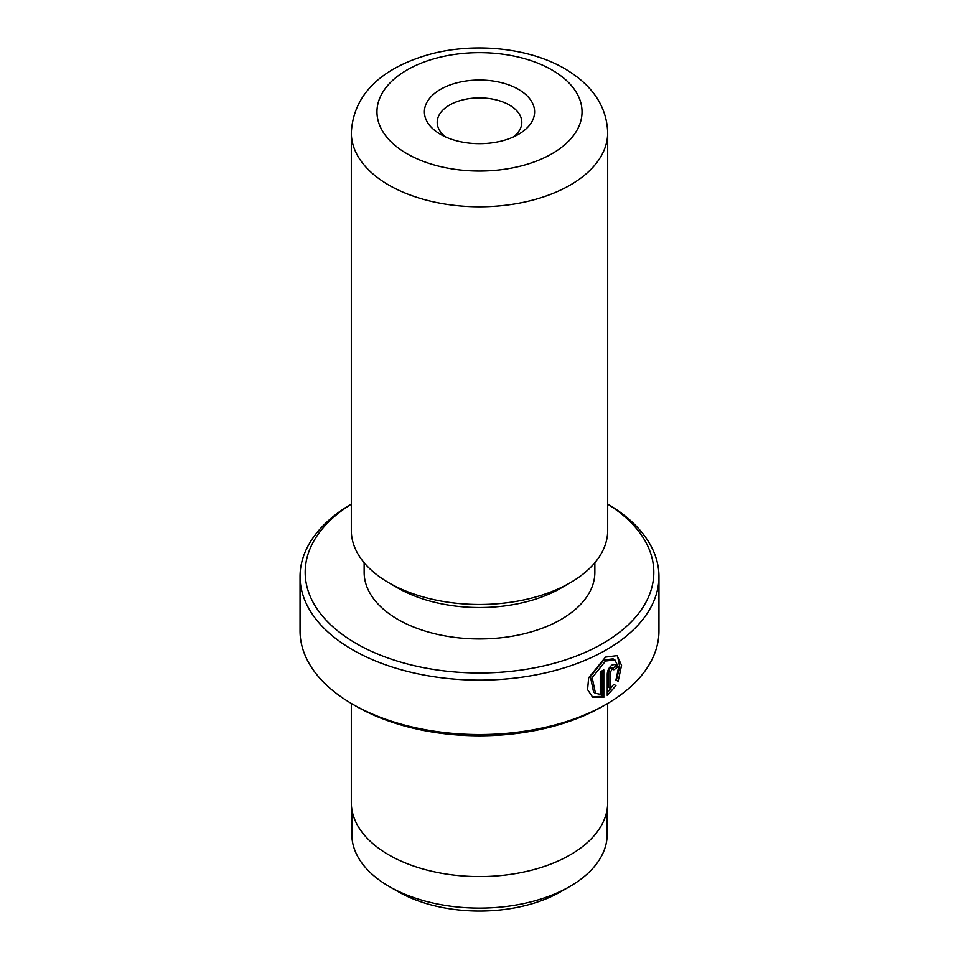 <?xml version="1.0" encoding="UTF-8"?>
<svg xmlns="http://www.w3.org/2000/svg" width="959" height="959" viewBox="0 0 959 959"><rect width="100%" height="100%" fill="white"/><g stroke="black" fill="none" stroke-linecap="round" stroke-linejoin="round"><path stroke-width="1.44" d="M607.167 809.192L607.167 834.402A127.667 73.711 180 0 1 569.778 886.524L561.075 891.546A115.356 66.603 180 0 1 397.925 891.546L389.234 886.524A127.667 73.711 180 0 1 389.222 886.524A127.667 73.711 180 0 1 351.833 834.402L351.833 809.192M569.778 886.524A127.667 73.711 180 0 1 389.234 886.524L397.925 891.546M593.621 692.242L590.384 676.586L603.726 659.996L613.077 658.857L614.899 659.9L605.537 661.039L592.206 677.653L595.443 693.297L600.274 694.316L600.274 671.803A179.453 103.608 0 0 0 603.81 669.897L603.81 697.409L592.806 697.349L587.567 689.641L588.67 677.749L605.537 657.095L617.116 655.62L621.552 665.366L618.159 681.31L615.942 680.039L618.531 667.584L614.899 659.912M591.907 696.773L601.988 696.366L603.81 697.409M610.595 688.442L613.7 684.318L615.954 685.625L607.251 695.455L607.251 673.853C607.574 670.089 609.241 667.104 612.226 664.899L615.63 664.419L617.009 667.656A179.453 103.608 180 0 1 613.844 669.778L612.226 668.843L610.595 671.839L610.595 688.442L608.773 687.399L608.773 670.797L610.415 667.8L612.034 668.735M613.844 669.778L612.226 668.843M440.529 134.356L440.529 134.356A55.119 31.827 180 0 1 440.529 89.355A55.119 31.827 180 0 1 518.471 89.355A55.119 31.827 180 0 1 518.471 134.356A55.119 31.827 180 0 1 440.529 134.356M513.341 136.969A42.304 24.419 0 0 0 521.804 122.32A42.304 24.419 0 0 0 509.409 105.058A42.304 24.419 0 0 0 463.317 99.76A42.304 24.419 0 0 0 437.196 122.32A42.304 24.419 0 0 0 445.659 136.969M351.318 504.134A174.322 100.647 0 0 0 356.233 643.513A174.322 100.647 0 0 0 600.226 644.939A174.322 100.647 0 0 0 607.682 504.134M607.682 504.026A179.453 103.608 180 0 1 658.953 576.527A179.453 103.608 180 0 1 548.176 672.247A179.453 103.608 180 0 1 352.612 649.782A179.453 103.608 180 0 1 300.047 576.527A179.453 103.608 180 0 1 351.318 504.026M606.388 704.206L602.767 706.304A174.322 100.647 180 0 1 356.233 706.304L352.612 704.206A179.453 103.608 0 0 0 606.388 704.206A179.453 103.608 0 0 0 658.953 630.95L658.953 576.527M607.682 530.483A128.182 73.999 180 0 1 570.137 582.808A128.182 73.999 180 0 1 388.863 582.808L388.863 582.808A128.182 73.999 180 0 1 351.318 530.483L351.318 132.786A128.182 73.999 180 0 0 388.863 185.111A128.182 73.999 180 0 0 528.553 201.15A128.182 73.999 180 0 0 607.682 132.786L607.682 530.483M570.137 582.808L561.075 588.035A115.356 66.603 180 0 1 397.925 588.035L388.863 582.808L397.925 588.035M594.856 562.741L594.856 572.343A115.356 66.603 180 0 1 523.65 633.875A115.356 66.603 180 0 1 397.925 619.442A115.356 66.603 180 0 1 364.144 572.343L364.144 562.741M607.682 703.462L607.682 802.587A128.182 73.999 180 0 1 528.553 870.952A128.182 73.999 180 0 1 388.863 854.913A128.182 73.999 180 0 1 351.318 802.587L351.318 703.462M356.233 706.304L352.612 704.206A179.453 103.608 0 0 1 300.047 630.95L300.047 576.527M607.251 692.997L613.7 684.318M614.144 684.57L615.954 685.625M612.693 668.291A176.888 102.122 0 0 0 615.187 666.613L617.009 667.656M616.337 680.267L619.706 666.889L617.704 656.867M601.988 696.366L601.988 670.892M406.988 153.716A102.541 59.206 0 0 0 552.012 153.716A102.541 59.206 0 0 0 552.012 69.995A102.541 59.206 0 0 0 406.988 69.995A102.541 59.206 0 0 0 406.988 153.716M608.773 670.797L610.595 671.839M611.554 667.644L613.376 668.687M607.682 132.786C606.855 106.545 592.566 85.183 564.827 68.724C529.236 47.878 475.4 42.316 431.25 53.92C388.886 65.404 353.547 89.403 351.318 132.786M593.621 692.254L595.443 693.297"/></g></svg>
